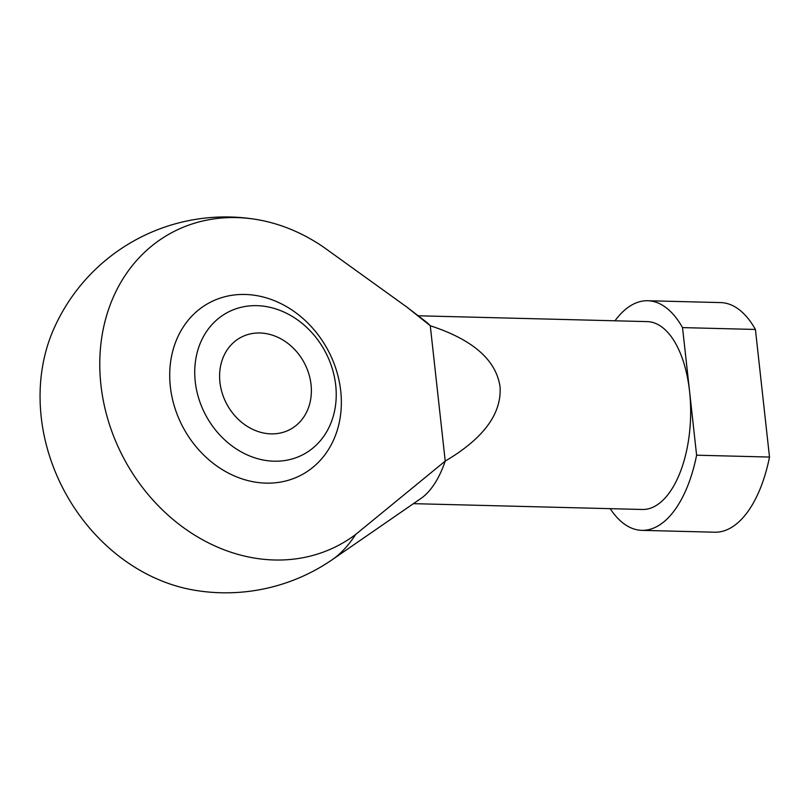 <?xml version="1.0" encoding="UTF-8"?>
<svg xmlns="http://www.w3.org/2000/svg" width="810" height="810" viewBox="0 0 810 810"><rect width="100%" height="100%" fill="white"/><g stroke="black" fill="none" stroke-linecap="round" stroke-linejoin="round"><path stroke-width="1.21" d="M195.25 381.642A80.494 67.675 61.7 0 0 308.043 451.666A80.494 67.675 61.7 0 0 293.169 316.973A80.494 67.675 61.7 0 0 195.25 381.642M219.935 382.269A52.205 43.892 61.7 0 0 290.253 429.381A52.205 43.892 61.7 0 0 311.04 384.588A52.205 43.892 61.7 0 0 240.722 337.476A52.205 43.892 61.7 0 0 219.935 382.269M355.671 534.448A161.21 78.651 91.5 0 1 332.444 559.548A187.93 187.93 0 0 1 194.096 590.146A177.188 148.969 -118.3 0 1 53.561 329.427A187.93 187.93 0 0 1 257.276 219.621A177.188 148.969 61.7 0 0 100.916 384.861A177.188 148.969 61.7 0 0 198.42 537.394A177.188 148.969 61.7 0 0 355.671 534.448L445.227 461.092L430.282 325.752L406.711 306.97L323.99 247.425A177.188 148.969 61.7 0 0 257.276 219.621M418.193 315.779L647.18 321.61A93.97 45.846 91.5 0 1 689.573 391.402L696.61 455.2L769.5 457.053L755.416 329.457L682.526 327.604L689.573 391.402A93.97 45.846 91.5 0 1 642.401 509.48L413.414 503.658M614.972 320.79A114.848 56.032 91.5 0 1 647.706 300.733L720.596 302.586A114.848 56.032 91.5 0 1 755.416 329.457M769.5 457.053A114.848 56.032 91.5 0 1 714.754 532.21L641.864 530.358A114.848 56.032 91.5 0 1 610.193 508.66M696.61 455.2A114.848 56.032 91.5 0 1 641.864 530.358M406.711 306.97L425.503 321.398A93.97 45.846 91.5 0 1 430.282 325.752C472.746 339.592 495.993 359.863 500.023 386.583C501.916 413.535 483.651 438.372 445.227 461.092A93.97 45.846 91.5 0 1 420.998 498.423L332.444 559.548M170.343 386.623A97.625 82.083 61.7 0 0 281.06 481.98A97.625 82.083 61.7 0 0 331.574 357.534A97.625 82.083 61.7 0 0 323.646 342.772A97.625 82.083 61.7 0 0 223.074 297.219A97.625 82.083 61.7 0 0 170.343 386.623M647.706 300.733A114.848 56.032 91.5 0 1 682.526 327.604M331.574 357.534A115.992 115.992 0 0 0 323.646 342.772"/></g></svg>
